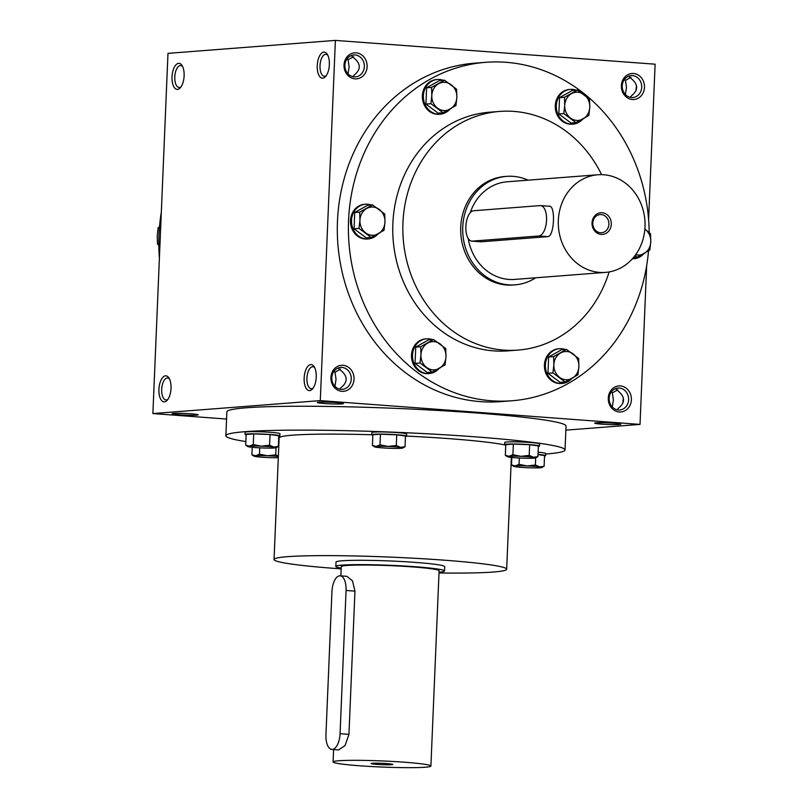 <?xml version="1.0" encoding="UTF-8"?>
<svg xmlns="http://www.w3.org/2000/svg" width="808" height="808" viewBox="0 0 808 808"><rect width="100%" height="100%" fill="white"/><g stroke="black" fill="none" stroke-linecap="round" stroke-linejoin="round"><path stroke-width="1.21" d="M603.707 174.75A48.965 43.349 85.6 0 0 597.89 174.76A48.965 43.349 85.6 0 0 558.449 226.927A48.965 43.349 85.6 0 0 605.445 272.397A48.965 43.349 85.6 0 0 645.047 223.513A48.965 43.349 85.6 0 0 603.707 174.75M597.89 174.76L507.121 181.79A48.965 43.349 85.6 0 0 470.226 212.726M468.226 238.491A48.965 43.349 85.6 0 0 514.676 279.416L605.445 272.397M471.791 241.127A15.231 7.019 -85.7 0 0 472.286 241.127L538.845 235.976A15.231 7.019 -85.7 0 0 546.521 220.776A15.231 7.019 -85.7 0 0 540.613 205.596A15.231 7.019 -85.7 0 0 540.118 205.596L473.559 210.747A15.231 7.019 -85.7 0 0 465.893 225.957A15.231 7.019 -85.7 0 0 471.791 241.127L481.184 241.794L547.743 236.643C554.47 236.704 555.803 204.454 549.016 206.262M528.058 180.164A54.399 48.167 85.6 0 0 513.171 176.356A54.399 48.167 85.6 0 0 506.707 176.366A54.399 48.167 85.6 0 0 462.883 234.32A54.399 48.167 85.6 0 0 515.1 284.84A54.399 48.167 85.6 0 0 535.613 277.8M602.122 212.726A10.878 9.635 85.6 0 0 593.102 228.381A10.878 9.635 85.6 0 0 609.777 229.624A10.878 9.635 85.6 0 0 602.122 212.726M601.223 214.554A9.11 8.07 85.6 0 0 600.142 214.554A9.11 8.07 85.6 0 0 592.799 224.26A9.11 8.07 85.6 0 0 601.546 232.724A9.11 8.07 85.6 0 0 608.919 223.634A9.11 8.07 85.6 0 0 601.223 214.554M159.489 226.846L158.156 227.715L157.227 235.906L157.469 243.996L158.812 245.208M159.418 227.614L158.156 227.715M158.802 243.895L157.469 243.996M443.198 80.275A17.412 15.413 85.6 0 0 439.522 79.497A17.412 15.413 85.6 0 0 437.451 79.497L436.441 79.578A17.412 15.413 85.6 0 0 422.412 98.122A17.412 15.413 85.6 0 0 439.128 114.292L440.138 114.211A17.412 15.413 85.6 0 0 449.814 109.262M437.451 79.497A17.412 15.413 85.6 0 0 423.422 98.041A17.412 15.413 85.6 0 0 440.138 114.211M444.44 80.184L439.471 80.568L426.614 87.779L425.927 104.06L438.108 113.14L443.067 112.756L430.896 103.677L431.815 95.495L431.573 87.395L444.44 80.184L456.611 89.254L456.853 97.354L455.934 105.545L443.067 112.756M425.927 104.06L430.896 103.677M426.614 87.779L431.573 87.395M438.593 83.739A14.14 12.524 85.6 0 0 431.815 95.495A14.14 12.524 85.6 0 0 437.562 108.171A14.14 12.524 85.6 0 0 450.086 109.1A14.14 12.524 85.6 0 0 456.853 97.354A14.14 12.524 85.6 0 0 451.106 84.678A14.14 12.524 85.6 0 0 438.593 83.739M576.104 90.173A17.412 15.413 85.6 0 0 572.418 89.385A17.412 15.413 85.6 0 0 570.347 89.385L569.337 89.466A17.412 15.413 85.6 0 0 555.318 108.009A17.412 15.413 85.6 0 0 572.024 124.18L573.034 124.099A17.412 15.413 85.6 0 0 582.709 119.15M570.347 89.385A17.412 15.413 85.6 0 0 556.328 107.929A17.412 15.413 85.6 0 0 573.034 124.099M577.336 90.072L572.377 90.456L559.51 97.667L558.833 113.958L571.014 123.028L575.973 122.644L563.792 113.575L564.721 105.383L564.479 97.283L577.336 90.072L589.517 99.152L589.759 107.242L588.83 115.433L575.973 122.644M558.833 113.958L563.792 113.575M559.51 97.667L564.479 97.283M571.488 93.637A14.14 12.524 85.6 0 0 564.721 105.383A14.14 12.524 85.6 0 0 570.468 118.059A14.14 12.524 85.6 0 0 582.982 118.998A14.14 12.524 85.6 0 0 589.759 107.242A14.14 12.524 85.6 0 0 584.012 94.566A14.14 12.524 85.6 0 0 571.488 93.637M632.341 258.823A17.412 15.413 85.6 0 0 633.038 258.782L634.048 258.712A17.412 15.413 85.6 0 0 643.724 253.752M632.422 258.742A17.412 15.413 85.6 0 0 634.048 258.712M633.472 257.53L636.987 257.257L635.048 255.53M635.664 254.692A14.14 12.524 85.6 0 0 644.006 253.601A14.14 12.524 85.6 0 0 650.773 241.855A14.14 12.524 85.6 0 0 645.026 229.169L650.531 233.754L650.773 241.855L649.844 250.046L636.987 257.257M565.236 349.5A17.412 15.413 85.6 0 0 561.55 348.713A17.412 15.413 85.6 0 0 559.479 348.713L558.469 348.793A17.412 15.413 85.6 0 0 544.451 367.337A17.412 15.413 85.6 0 0 561.156 383.507L562.166 383.426A17.412 15.413 85.6 0 0 571.842 378.477M559.479 348.713A17.412 15.413 85.6 0 0 545.45 367.256A17.412 15.413 85.6 0 0 562.166 383.426M566.469 349.399L561.51 349.783L548.642 356.995L547.965 373.286L560.136 382.356L565.105 381.972L552.925 372.902L553.854 364.711L553.601 356.611L566.469 349.399L578.649 358.479L578.892 366.569L577.962 374.761L565.105 381.972M547.965 373.286L552.925 372.902M548.642 356.995L553.601 356.611M560.621 352.965A14.14 12.524 85.6 0 0 553.854 364.711A14.14 12.524 85.6 0 0 559.601 377.386A14.14 12.524 85.6 0 0 572.115 378.326A14.14 12.524 85.6 0 0 578.892 366.569A14.14 12.524 85.6 0 0 573.145 353.894A14.14 12.524 85.6 0 0 560.621 352.965M432.331 339.602A17.412 15.413 85.6 0 0 428.654 338.825A17.412 15.413 85.6 0 0 426.584 338.825L425.574 338.906A17.412 15.413 85.6 0 0 411.545 357.449A17.412 15.413 85.6 0 0 428.26 373.619L429.27 373.538A17.412 15.413 85.6 0 0 438.946 368.589M426.584 338.825A17.412 15.413 85.6 0 0 412.555 357.368A17.412 15.413 85.6 0 0 429.27 373.538M433.563 339.511L428.604 339.895L415.746 347.107L415.06 363.398L427.24 372.468L432.199 372.084L420.019 363.004L420.948 354.823L420.705 346.723L433.563 339.511L445.743 348.581L445.986 356.681L445.067 364.873L432.199 372.084M415.06 363.398L420.019 363.004M415.746 347.107L420.705 346.723M427.725 343.067A14.14 12.524 85.6 0 0 420.948 354.823A14.14 12.524 85.6 0 0 426.695 367.499A14.14 12.524 85.6 0 0 439.219 368.428A14.14 12.524 85.6 0 0 445.986 356.681A14.14 12.524 85.6 0 0 440.239 344.006A14.14 12.524 85.6 0 0 427.725 343.067M371.316 205A17.412 15.413 85.6 0 0 367.63 204.212A17.412 15.413 85.6 0 0 365.559 204.212L364.56 204.293A17.412 15.413 85.6 0 0 350.531 222.836A17.412 15.413 85.6 0 0 367.246 239.006L368.246 238.926A17.412 15.413 85.6 0 0 377.932 233.977M365.559 204.212A17.412 15.413 85.6 0 0 351.541 222.766A17.412 15.413 85.6 0 0 368.246 238.926M372.549 204.899L367.589 205.282L354.732 212.494L354.045 228.785L366.226 237.855L371.185 237.471L359.005 228.401L359.934 220.21L359.691 212.11L372.549 204.899L384.729 213.979L384.972 222.079L384.042 230.26L371.185 237.471M354.045 228.785L359.005 228.401M354.732 212.494L359.691 212.11M366.711 208.464A14.14 12.524 85.6 0 0 359.934 220.21A14.14 12.524 85.6 0 0 365.681 232.896A14.14 12.524 85.6 0 0 378.205 233.825A14.14 12.524 85.6 0 0 384.972 222.079A14.14 12.524 85.6 0 0 379.225 209.393A14.14 12.524 85.6 0 0 366.711 208.464M405.464 436.471A17.412 1.081 -177.6 0 0 406.565 436.138L406.656 433.967A17.412 1.081 -177.6 0 0 397.334 432.613A17.412 1.081 -177.6 0 0 371.872 432.512L371.781 434.684A17.412 1.081 -177.6 0 0 372.852 435.108M406.565 436.138A17.412 1.081 -177.6 0 0 397.243 434.785A17.412 1.081 -177.6 0 0 371.781 434.684M405.03 446.723L405.475 436.047L396.738 434.825L380.437 434.189L372.872 434.775L372.417 445.45L376.154 446.41L379.992 444.865L388.093 446.44L396.294 445.501L400.606 447.369L405.03 446.723L402.717 448.026A14.14 0.879 -177.6 0 0 400.606 447.369A14.14 0.879 -177.6 0 0 388.093 446.44A14.14 0.879 -177.6 0 0 376.154 446.41A14.14 0.879 -177.6 0 0 374.619 446.854A14.14 0.879 -177.6 0 0 376.74 447.319A14.14 0.879 -177.6 0 0 389.254 448.248A14.14 0.879 -177.6 0 0 401.192 448.278A14.14 0.879 -177.6 0 0 402.717 448.026M374.619 446.854L372.417 445.45M380.437 434.189L379.992 444.865M396.738 434.825L396.294 445.501M538.36 446.359A17.412 1.081 -177.6 0 0 539.471 446.026L539.562 443.855A17.412 1.081 -177.6 0 0 530.23 442.501A17.412 1.081 -177.6 0 0 504.768 442.4L504.677 444.572A17.412 1.081 -177.6 0 0 505.757 444.996M539.471 446.026A17.412 1.081 -177.6 0 0 530.139 444.673A17.412 1.081 -177.6 0 0 504.677 444.572M537.926 456.611L538.38 445.935L529.644 444.713L513.343 444.077L505.768 444.663L505.323 455.338L509.05 456.298L512.888 454.752L520.988 456.328L529.2 455.389L533.512 457.257L537.926 456.611L535.623 457.914A14.14 0.879 -177.6 0 0 533.512 457.257A14.14 0.879 -177.6 0 0 520.988 456.328A14.14 0.879 -177.6 0 0 509.05 456.298A14.14 0.879 -177.6 0 0 507.525 456.742A14.14 0.879 -177.6 0 0 509.636 457.207A14.14 0.879 -177.6 0 0 522.16 458.136A14.14 0.879 -177.6 0 0 534.088 458.166A14.14 0.879 -177.6 0 0 535.623 457.914M507.525 456.742L505.323 455.338M513.343 444.077L512.888 454.752M529.644 444.713L529.2 455.389M544.541 455.975A17.412 1.081 -177.6 0 0 545.653 455.641L545.743 453.47A17.412 1.081 -177.6 0 0 538.118 452.248M545.653 455.641A17.412 1.081 -177.6 0 0 538.027 454.419M513.706 466.347A14.14 0.879 -177.6 0 0 515.827 466.822A14.14 0.879 -177.6 0 0 528.341 467.751A14.14 0.879 -177.6 0 0 540.279 467.771A14.14 0.879 -177.6 0 0 541.804 467.529A14.14 0.879 -177.6 0 0 539.693 466.873A14.14 0.879 -177.6 0 0 527.18 465.943A14.14 0.879 -177.6 0 0 515.241 465.913A14.14 0.879 -177.6 0 0 513.706 466.347L511.504 464.943L515.241 465.913L519.079 464.358L527.18 465.943L535.381 464.994L539.693 466.873L544.117 466.226L544.562 455.55L538.017 454.631M511.817 457.469L511.504 464.943M519.342 458.015L519.079 464.358M535.684 457.884L535.381 464.994M544.117 466.226L541.804 467.529M278.356 456.49A14.14 0.879 -177.6 0 0 267.559 455.773A14.14 0.879 -177.6 0 0 255.631 455.742A14.14 0.879 -177.6 0 0 254.096 456.177L251.894 454.773L255.631 455.742L259.469 454.187L267.559 455.773L275.77 454.833L278.366 456.247M252.207 447.299L251.894 454.773M259.732 447.844L259.469 454.187M276.063 447.713L275.77 454.833M254.096 456.177A14.14 0.879 -177.6 0 0 256.207 456.651A14.14 0.879 -177.6 0 0 268.731 457.581A14.14 0.879 -177.6 0 0 278.305 457.712M278.75 436.189A17.412 1.081 -177.6 0 0 279.851 435.855L279.942 433.684A17.412 1.081 -177.6 0 0 270.619 432.331A17.412 1.081 -177.6 0 0 245.157 432.229L245.066 434.401A17.412 1.081 -177.6 0 0 246.147 434.825M279.851 435.855A17.412 1.081 -177.6 0 0 270.529 434.502A17.412 1.081 -177.6 0 0 245.066 434.401M278.316 446.44L278.76 435.764L270.034 434.542L253.722 433.906L246.157 434.492L245.713 445.168L249.44 446.137L253.278 444.582L261.378 446.157L269.579 445.218L273.902 447.087L278.316 446.44L276.003 447.743A14.14 0.879 -177.6 0 0 273.902 447.087A14.14 0.879 -177.6 0 0 261.378 446.157A14.14 0.879 -177.6 0 0 249.44 446.137A14.14 0.879 -177.6 0 0 247.904 446.571A14.14 0.879 -177.6 0 0 250.026 447.036A14.14 0.879 -177.6 0 0 262.539 447.965A14.14 0.879 -177.6 0 0 274.478 447.996A14.14 0.879 -177.6 0 0 276.003 447.743M247.904 446.571L245.713 445.168M253.722 433.906L253.278 444.582M270.034 434.542L269.579 445.218M439.037 572.226A54.399 3.384 -177.6 0 0 444.531 570.983A54.399 3.384 -177.6 0 0 415.393 566.751A54.399 3.384 -177.6 0 0 335.825 566.428A54.399 3.384 -177.6 0 0 341.198 568.125M430.906 766.045A48.965 3.05 -177.6 0 0 404.687 762.237A48.965 3.05 -177.6 0 0 333.078 761.944A48.965 3.05 -177.6 0 0 381.861 767.045A48.965 3.05 -177.6 0 0 430.906 766.045L439.098 570.751A48.965 3.05 -177.6 0 0 412.868 566.943A48.965 3.05 -177.6 0 0 341.259 566.65L340.875 575.882M340.138 575.821L346.885 576.326L352.48 580.841L354.954 591.133L348.955 734.341L345.077 745.542L338.623 749.925L331.876 749.42A15.231 7.019 -85.7 0 0 340.067 733.684L346.066 590.466A15.231 7.019 -85.7 0 0 340.138 575.821A15.231 7.019 -85.7 0 0 331.947 591.567L325.947 734.775A15.231 7.019 -85.7 0 0 331.876 749.42M387.032 763.611A10.878 0.677 -177.6 0 0 371.145 763.499A10.878 0.677 -177.6 0 0 381.962 764.671A10.878 0.677 -177.6 0 0 392.839 764.408A10.878 0.677 -177.6 0 0 387.032 763.611M615.514 388.648L619.554 392.294C625.059 397.587 624.837 402.758 618.898 407.798L616.948 409.757M622.988 402.859A10.999 5.06 94.3 0 1 623.412 398.172M612.292 406.979L613.403 399.95L612.343 392.85L617.867 389.799M611.242 392.042L612.343 392.85M624.342 79.578L625.442 80.386L630.967 77.336M630.048 97.283L631.997 95.334C637.936 90.294 638.158 85.123 632.644 79.82L628.614 76.174M636.088 90.395A10.999 5.06 94.3 0 1 636.512 85.709M625.382 94.516L626.493 87.476L625.442 80.386M169.508 379.002A10.999 5.06 -85.7 0 0 167.62 378.003A10.999 5.06 -85.7 0 0 161.752 388.598A10.999 5.06 -85.7 0 0 165.983 399.94A10.999 5.06 -85.7 0 0 166.337 399.94A10.999 5.06 -85.7 0 0 168.003 399.223M182.608 66.539A10.999 5.06 -85.7 0 0 180.709 65.539A10.999 5.06 -85.7 0 0 174.841 76.134A10.999 5.06 -85.7 0 0 179.083 87.466A10.999 5.06 -85.7 0 0 179.437 87.466A10.999 5.06 -85.7 0 0 181.103 86.759M313.221 387.981A10.999 5.06 94.3 0 1 311.211 388.699A10.999 5.06 94.3 0 1 306.949 377.74A10.999 5.06 94.3 0 1 312.484 366.761A10.999 5.06 94.3 0 1 312.837 366.761A10.999 5.06 94.3 0 1 314.726 367.761M338.158 368.004L342.198 371.65C347.703 376.942 347.48 382.113 341.542 387.153L339.592 389.113M333.886 371.397L334.987 372.205L340.511 369.165M334.936 386.335L336.047 379.305L334.987 372.205M326.321 75.518A10.999 5.06 94.3 0 1 324.301 76.225A10.999 5.06 94.3 0 1 320.039 65.276A10.999 5.06 94.3 0 1 325.574 54.298A10.999 5.06 94.3 0 1 325.937 54.298A10.999 5.06 94.3 0 1 327.826 55.297M351.258 55.54L355.288 59.186C360.802 64.478 360.58 69.65 354.641 74.69L352.692 76.649M346.986 58.934L348.086 59.742L353.611 56.701M348.026 73.871L349.137 66.842L348.086 59.742M565.863 430.139L640.017 424.402L320.291 400.606L152.884 413.565L226.573 419.049M152.884 413.565L167.983 53.358L335.391 40.4L655.116 64.196L648.602 219.624M640.017 424.402L646.673 265.61M619.292 411.969A13.059 11.564 -94.4 0 1 610.101 391.698A13.059 11.564 -94.4 0 1 630.119 393.183A13.059 11.564 -94.4 0 1 619.292 411.969M632.381 99.505A13.059 11.564 -94.4 0 1 623.2 79.234A13.059 11.564 -94.4 0 1 643.208 80.719A13.059 11.564 -94.4 0 1 632.381 99.505M341.935 391.335A13.059 11.564 -94.4 0 1 332.745 371.054A13.059 11.564 -94.4 0 1 352.763 372.549A13.059 11.564 -94.4 0 1 341.935 391.335M355.025 78.861A13.059 11.564 -94.4 0 1 345.844 58.59A13.059 11.564 -94.4 0 1 365.852 60.085A13.059 11.564 -94.4 0 1 355.025 78.861M511.898 400.768L500.809 401.626A169.731 150.278 -94.4 0 1 480.609 401.647A169.731 150.278 -94.4 0 1 337.33 232.613A169.731 150.278 -94.4 0 1 474.609 63.175L485.699 62.317A169.731 150.278 85.6 0 0 348.965 243.137A169.731 150.278 85.6 0 0 511.898 400.768A169.731 150.278 85.6 0 0 648.511 250.904M320.291 400.606L335.391 40.4M177.528 89.385A13.059 6.01 -85.7 0 0 180.356 87.729A13.059 6.01 -85.7 0 0 182.012 65.468A13.059 6.01 -85.7 0 0 172.468 72.872A13.059 6.01 -85.7 0 0 177.528 89.385M323.836 52.106A13.059 6.01 94.3 0 1 327.24 54.227A13.059 6.01 94.3 0 1 325.584 76.487A13.059 6.01 94.3 0 1 317.281 68.65A13.059 6.01 94.3 0 1 323.836 52.106M164.428 401.859A13.059 6.01 -85.7 0 0 167.256 400.192A13.059 6.01 -85.7 0 0 168.912 377.942A13.059 6.01 -85.7 0 0 159.378 385.335A13.059 6.01 -85.7 0 0 164.428 401.859M310.747 364.58A13.059 6.01 94.3 0 1 314.14 366.701A13.059 6.01 94.3 0 1 312.484 388.951A13.059 6.01 94.3 0 1 304.192 381.113A13.059 6.01 94.3 0 1 310.747 364.58M613.797 423.21A13.059 0.818 -177.6 0 0 594.728 423.079A13.059 0.818 -177.6 0 0 607.707 424.493A13.059 0.818 -177.6 0 0 620.766 424.18A13.059 0.818 -177.6 0 0 613.797 423.21M179.113 414.746A13.059 0.818 2.4 0 1 172.144 413.686A13.059 0.818 2.4 0 1 185.194 413.474A13.059 0.818 2.4 0 1 198.182 414.777A13.059 0.818 2.4 0 1 192.243 415.261A13.059 0.818 2.4 0 1 179.113 414.746M336.441 402.576A13.059 0.818 -177.6 0 0 317.372 402.445A13.059 0.818 -177.6 0 0 330.351 403.849A13.059 0.818 -177.6 0 0 343.41 403.535A13.059 0.818 -177.6 0 0 336.441 402.576M565.034 449.955L566.034 426.089A169.731 10.575 -177.6 0 0 475.114 412.888A169.731 10.575 -177.6 0 0 226.866 411.878L225.866 435.744A169.731 10.575 2.4 0 1 395.89 432.29A169.731 10.575 2.4 0 1 565.034 449.955A169.731 10.575 2.4 0 1 545.723 454.025M515.1 284.84L513.08 285.002A54.399 48.167 -94.4 0 1 506.606 285.012A54.399 48.167 -94.4 0 1 460.691 230.825A54.399 48.167 -94.4 0 1 504.687 176.518L506.707 176.366M601.596 174.659A119.685 105.969 85.6 0 0 513.888 111.413A119.685 105.969 85.6 0 0 499.647 111.433A119.685 105.969 85.6 0 0 403.232 238.936A119.685 105.969 85.6 0 0 518.12 350.086A119.685 105.969 85.6 0 0 609.121 271.932M499.647 111.433L489.557 112.211A119.685 105.969 85.6 0 0 393.153 239.724A119.685 105.969 85.6 0 0 508.04 350.864L518.12 350.086M649.188 232.542A169.731 150.278 85.6 0 0 505.889 62.287A169.731 150.278 85.6 0 0 485.699 62.317M161.327 212.151A169.731 150.278 85.6 0 0 159.398 258.136M341.168 568.883A116.423 7.252 2.4 0 1 336.401 568.539A116.423 7.252 2.4 0 1 274.043 559.49A116.423 7.252 2.4 0 1 390.658 557.116A116.423 7.252 2.4 0 1 506.677 569.236A116.423 7.252 2.4 0 1 438.996 572.983M274.043 559.49L279.134 437.976A116.423 7.252 2.4 0 1 371.821 434.755M406.565 436.088A116.423 7.252 2.4 0 1 505.747 445.147M335.825 566.428L336.007 562.085A54.399 3.384 2.4 0 1 390.496 560.984A54.399 3.384 2.4 0 1 444.713 566.64L444.531 570.983M245.854 441.592A169.731 10.575 2.4 0 1 225.866 435.744M354.156 76.881A10.999 9.736 -94.4 0 1 344.875 65.933A10.999 9.736 -94.4 0 1 353.773 54.954A10.999 9.736 -94.4 0 1 364.327 65.165A10.999 9.736 -94.4 0 1 355.469 76.881A10.999 9.736 -94.4 0 1 354.156 76.881M341.067 389.355A10.999 9.736 -94.4 0 1 331.785 378.397A10.999 9.736 -94.4 0 1 340.673 367.428A10.999 9.736 -94.4 0 1 351.228 377.639A10.999 9.736 -94.4 0 1 342.37 389.345A10.999 9.736 -94.4 0 1 341.067 389.355M631.513 97.526A10.999 9.736 -94.4 0 1 622.231 86.577A10.999 9.736 -94.4 0 1 631.129 75.599A10.999 9.736 -94.4 0 1 641.683 85.81A10.999 9.736 -94.4 0 1 632.826 97.526A10.999 9.736 -94.4 0 1 631.513 97.526M618.423 409.989A10.999 9.736 -94.4 0 1 609.141 399.041A10.999 9.736 -94.4 0 1 618.029 388.062A10.999 9.736 -94.4 0 1 628.584 398.273A10.999 9.736 -94.4 0 1 619.726 409.989A10.999 9.736 -94.4 0 1 618.423 409.989M472.286 241.127L481.184 241.794M538.845 235.976L547.743 236.643M354.954 591.133L346.066 590.466M348.955 734.341L340.067 733.684M540.613 205.596L549.49 206.262M333.593 749.551L333.078 761.944M506.677 569.236L511.363 457.419"/></g></svg>
